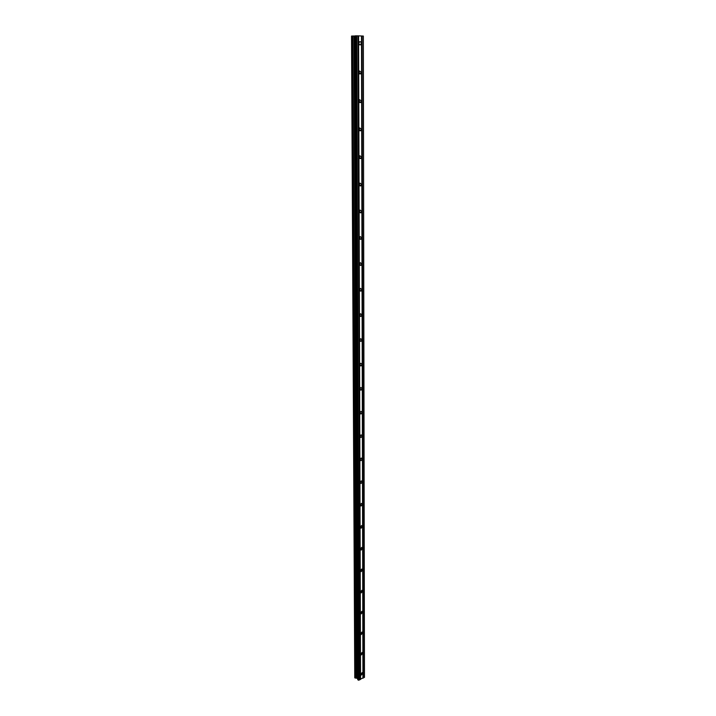 <?xml version="1.0" encoding="UTF-8"?>
<svg xmlns="http://www.w3.org/2000/svg" width="716" height="716" viewBox="0 0 716 716"><rect width="100%" height="100%" fill="white"/><g stroke="black" fill="none" stroke-linecap="round" stroke-linejoin="round"><path stroke-width="1.07" d="M360.775 674.329L362.135 672.619L362.708 673.362L361.338 675.072L360.775 674.329M360.712 654.173L362.054 652.473L362.663 653.234L361.312 654.934L360.712 654.173M360.649 633.741L361.974 632.04L362.609 632.828L361.294 634.528L360.649 633.741M360.587 613.03L361.884 611.339L362.565 612.144L361.267 613.845L360.587 613.03M360.524 592.034L361.795 590.342L362.511 591.174L361.24 592.866L360.524 592.034M360.461 570.742L361.705 569.059L362.466 569.909L361.222 571.601L360.461 570.742M360.399 549.154L361.616 547.472L362.412 548.349L361.195 550.031L360.399 549.154M360.336 527.253L361.517 525.58L362.368 526.484L361.177 528.157L360.336 527.253M360.264 505.048L361.419 503.384L362.314 504.315L361.15 505.97L360.264 505.048M360.202 482.521L361.32 480.866L362.26 481.814L361.132 483.47L360.202 482.521M360.13 459.663L361.222 458.025L362.207 459.001L361.115 460.648L360.13 459.663M360.059 436.483L361.115 434.854L362.153 435.856L361.097 437.485L360.059 436.483M359.996 412.953L361.016 411.333L362.099 412.362L361.07 413.982L359.996 412.953M359.924 389.083L360.909 387.472L362.036 388.528L361.052 390.139L359.924 389.083M359.844 364.856L360.801 363.263L361.983 364.346L361.025 365.939L359.844 364.856M359.772 340.261L360.694 338.686L361.929 339.796L361.007 341.371L359.772 340.261M359.7 315.3L360.587 313.733L361.866 314.87L360.98 316.436L359.7 315.3M359.62 289.962L360.47 288.405L361.813 289.568L360.962 291.126L359.62 289.962M359.548 264.231L360.363 262.691L361.75 263.891L360.936 265.421L359.548 264.231M359.468 238.106L360.246 236.584L361.687 237.802L360.9 239.323L359.468 238.106M359.387 211.569L360.139 210.056L361.625 211.318L360.873 212.822L359.387 211.569M359.307 184.612L360.023 183.126L361.562 184.415L360.846 185.9L359.307 184.612M359.226 157.234L359.915 155.766L361.499 157.081L360.81 158.558L359.226 157.234M359.146 129.417L359.799 127.967L361.437 129.328L360.775 130.777L359.146 129.417M359.056 101.162L359.692 99.721L361.365 101.117L360.739 102.558L359.056 101.162M358.976 72.441L359.575 71.009L361.303 72.45L360.694 73.873L358.976 72.441M358.886 43.246L359.459 41.841C360.434 41.403 361.025 41.895 361.231 43.318L360.658 44.732C359.683 45.162 359.092 44.669 358.886 43.246M358.591 35.863L355.127 35.863L357.723 679.654L358.456 680.182L364.462 677.139L363.343 36.069L358.591 35.863L360.56 679.439M362.958 678.124L361.49 35.97L362.94 678.24M355.127 35.97L351.538 36.06L354.76 677.739L357.714 678.526M361.822 35.997L363.209 677.989M362.063 35.997L363.415 677.998M363.298 36.042L364.426 677.488M354.035 36.015L356.81 678.115M354.178 36.006L356.935 678.124M356.031 35.809L358.456 680.182M356.765 35.8L359.065 680.2M358.009 35.845L360.085 679.681M358.027 35.854L360.103 679.565M358.34 35.872L360.363 679.439M359.835 239.144L360.9 239.323M359.718 158.478L360.81 158.558M351.583 36.051L354.796 677.801M352.048 36.024L355.181 678.043M352.191 36.024L355.297 678.079M352.72 36.015L355.736 678.097M352.854 36.024L355.843 678.079M354.277 36.006L357.007 678.133M354.465 36.006L357.168 678.168M355.199 35.854L357.776 679.735M360.658 44.732L359.584 44.777M360.694 73.873L359.611 73.891M360.739 102.558L359.647 102.54M360.775 130.777L359.683 130.724M360.846 185.9L359.754 185.784M360.873 212.822L359.79 212.67M360.936 265.421L359.88 265.215M360.962 291.126L359.924 290.893M360.98 316.436L359.978 316.186M361.007 341.371L360.023 341.102M361.025 365.939L360.076 365.643M361.052 390.139L360.13 389.835M361.07 413.982L360.193 413.669M361.097 437.485L360.255 437.181M361.115 460.648L360.3 460.307M361.132 483.47L360.354 483.13M361.15 505.97L360.408 505.63M361.177 528.157L360.47 527.817M361.195 550.031L360.524 549.691M361.222 571.601L360.587 571.261M361.24 592.866L360.64 592.535M361.267 613.845L360.694 613.514M361.294 634.528L360.757 634.206M361.312 654.934L360.81 654.63M361.338 675.072L360.864 674.767M351.538 36.06L354.76 677.739M355.127 35.863L357.723 679.654"/></g></svg>
